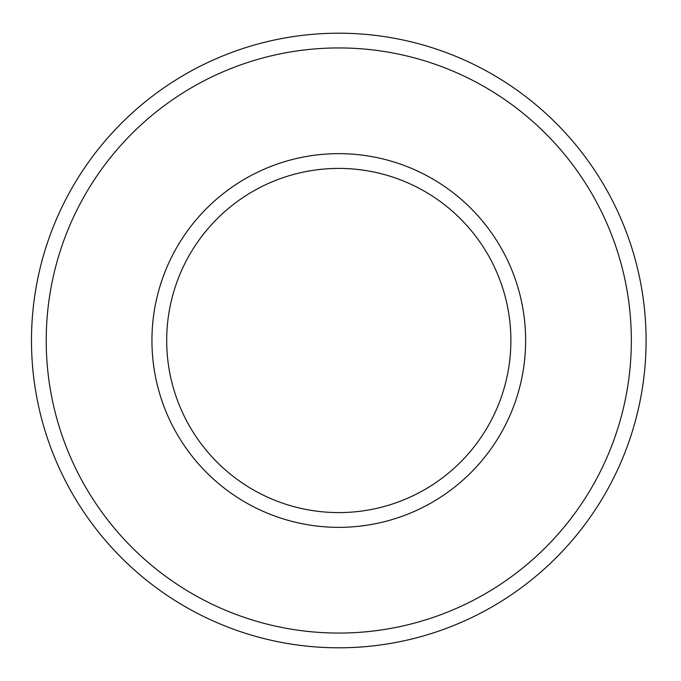 <?xml version="1.0" encoding="UTF-8"?>
<svg xmlns="http://www.w3.org/2000/svg" width="681" height="681" viewBox="0 0 681 681"><rect width="100%" height="100%" fill="white"/><g stroke="black" fill="none" stroke-linecap="round" stroke-linejoin="round"><path stroke-width="1.02" d="M646.09 340.5A307.31 307.31 0 0 0 185.13 74.365A307.31 307.31 0 0 0 185.13 606.635A307.31 307.31 0 0 0 646.09 340.5M510.878 340.5A172.097 172.097 0 0 0 252.736 191.463A172.097 172.097 0 0 0 252.736 489.537A172.097 172.097 0 0 0 510.878 340.5M631.338 340.5A292.558 292.558 0 0 0 192.502 87.134A292.558 292.558 0 0 0 192.502 593.866A292.558 292.558 0 0 0 631.338 340.5M525.63 340.5A186.841 186.841 0 0 0 245.364 178.686A186.841 186.841 0 0 0 245.364 502.314A186.841 186.841 0 0 0 525.63 340.5"/></g></svg>
